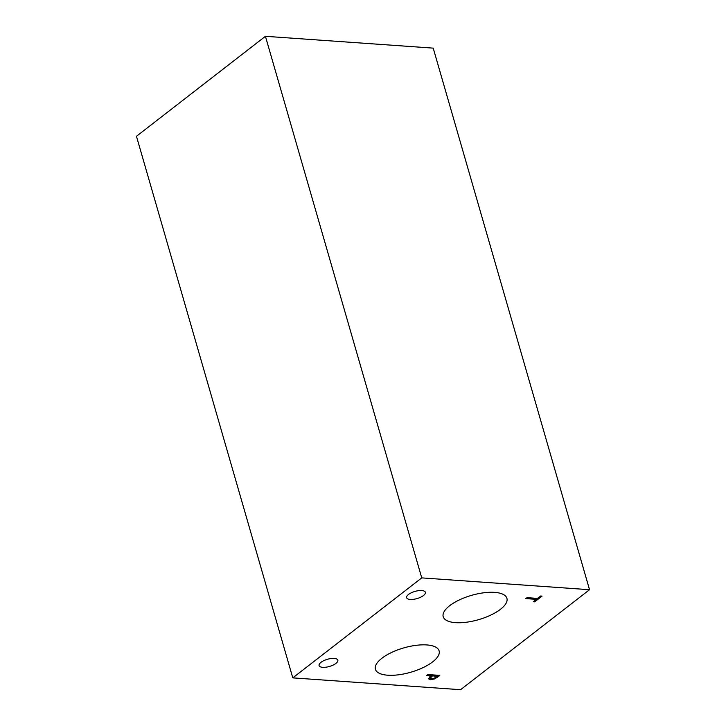 <?xml version="1.0" encoding="UTF-8"?>
<svg xmlns="http://www.w3.org/2000/svg" width="726" height="726" viewBox="0 0 726 726"><rect width="100%" height="100%" fill="white"/><g stroke="black" fill="none" stroke-linecap="round" stroke-linejoin="round"><path stroke-width="1.09" d="M292.787 677.875L136.461 136.288L265.426 36.3L433.213 48.125L589.539 589.712L460.574 689.7L292.787 677.875L421.742 577.887L589.539 589.712M437.206 676.242L432.424 675.906L430.346 678.129L431.598 678.656L434.084 678.275L436.19 677.031L437.206 676.242L436.898 675.189L437.488 677.186L434.329 679.001L430.373 679.654L428.503 678.81L431.062 675.806L426.598 675.498L427.823 674.545L439.802 675.389L437.488 677.186M432.424 675.906L432.115 674.844M429.701 675.897L430.346 678.129M430.318 678.048L429.928 676.686M430.155 677.485L429.139 677.385M431.062 675.806L430.763 674.753M421.742 590.537A9.756 3.73 -16.1 0 1 425.372 592.289A9.756 3.73 -16.1 0 1 420.626 597.226A9.756 3.73 -16.1 0 1 410.244 599.449A9.756 3.73 -16.1 0 1 406.624 597.698A9.756 3.73 -16.1 0 1 411.37 592.761A9.756 3.73 -16.1 0 1 421.742 590.537M334.196 658.418A9.756 3.73 -16.1 0 1 337.826 660.161A9.756 3.73 -16.1 0 1 333.071 665.107A9.756 3.73 -16.1 0 1 322.698 667.33A9.756 3.73 -16.1 0 1 319.077 665.579A9.756 3.73 -16.1 0 1 323.823 660.642A9.756 3.73 -16.1 0 1 334.196 658.418M426.788 644.933A33.151 12.66 -16.1 0 1 439.112 650.877A33.151 12.66 -16.1 0 1 422.977 667.657A33.151 12.66 -16.1 0 1 387.729 675.216A33.151 12.66 -16.1 0 1 375.406 669.272A33.151 12.66 -16.1 0 1 391.541 652.492A33.151 12.66 -16.1 0 1 426.788 644.933M494.587 592.371A33.151 12.66 -16.1 0 1 506.911 598.315A33.151 12.66 -16.1 0 1 490.776 615.094A33.151 12.66 -16.1 0 1 455.529 622.654A33.151 12.66 -16.1 0 1 443.205 616.701A33.151 12.66 -16.1 0 1 459.34 599.93A33.151 12.66 -16.1 0 1 494.587 592.371M525.778 598.605L527.003 597.652L537.567 598.396L540.661 596.001L542.077 596.1L534.672 601.845L533.256 601.745L536.342 599.349L525.778 598.605M536.342 599.349L536.033 598.288M534.672 601.845L534.39 600.865M265.426 36.3L421.742 577.887M431.589 676.55L431.072 674.772M430.373 679.654L429.738 677.467M434.329 679.001L434.121 678.256"/></g></svg>
